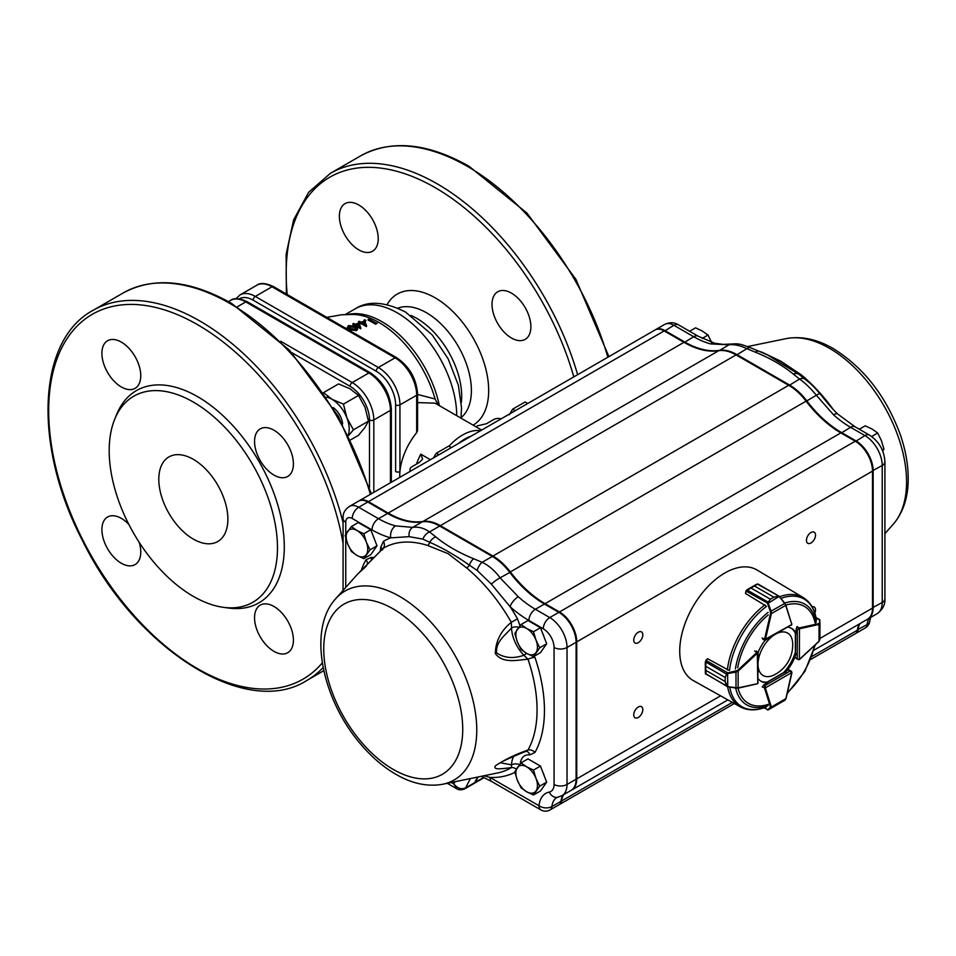 <?xml version="1.0" encoding="UTF-8"?>
<svg xmlns="http://www.w3.org/2000/svg" width="956" height="956" viewBox="0 0 956 956"><rect width="100%" height="100%" fill="white"/><g stroke="black" fill="none" stroke-linecap="round" stroke-linejoin="round"><path stroke-width="1.43" d="M346.944 328.995L346.18 328.553M345.176 327.98L347.649 328.422L348.235 330.382L350.96 330.68L351.689 331.744M356.325 329.019L354.425 327.466L349.37 326.713L349.048 328.195M349.37 326.713L349.358 325.912L354.461 326.677L355.811 329.438L350.661 328.565L349.036 327.406L349.358 325.912L349.036 327.406M356.469 328.625L355.811 329.438M355.142 326.366L348.605 325.53L347.649 326.713L349.98 328.936L356.612 329.904L357.532 328.828L355.142 326.366M357.425 329.199L356.552 330.656L349.968 329.7L347.757 327.107M356.612 329.904L356.552 330.656M349.98 328.936L349.968 329.7M359.337 327.322L358.273 324.622L356.05 325.518M358.357 323.809L356.11 324.705A94.333 54.468 60 0 1 359.42 326.534L358.273 324.622M354.557 325.375A101.706 61.1 117.3 0 1 355.429 324.992A94.465 54.54 60 0 1 360.711 328.004A101.24 56.715 121.8 0 1 360.842 327.944L358.894 322.913L355.333 324.299A94.333 54.468 60 0 0 353.577 323.439L352.895 323.726A94.465 54.54 60 0 1 354.652 324.598L353.78 324.98A94.608 54.623 60 0 1 354.557 325.375L354.521 326.044M360.842 327.944L360.747 328.721A100.32 56.225 121.8 0 0 360.603 328.78L360.711 328.004M352.895 323.726L352.86 324.538A93.557 54.014 60 0 1 353.78 324.98L353.744 325.697M355.429 324.992L355.381 325.805A100.786 60.551 117.3 0 0 354.664 326.115M361.774 323.403L363.961 322.746L364.093 321.921L361.882 322.566A92.875 53.62 60 0 1 365.192 324.395L364.093 321.921M364.535 324.024L363.961 322.746M361.105 322.172L364.606 321.168L366.626 325.745A95.361 53.524 122.1 0 0 366.495 325.793L366.339 326.594A94.441 53.034 122 0 1 366.471 326.546L366.626 325.745M366.495 325.793A93.079 53.739 60 0 0 361.213 322.793L360.352 323.08A93.329 53.883 60 0 0 359.564 322.674L360.436 322.387A93.079 53.739 60 0 0 358.679 321.515L359.348 321.3A92.875 53.62 60 0 1 361.093 322.172M358.679 321.515L358.596 322.363A92.182 53.225 60 0 1 359.552 322.829M359.564 322.674L359.48 323.51A92.433 53.369 60 0 1 360.257 323.905L360.352 323.08M361.213 322.793L360.257 323.905M365.539 320.069L364.296 319.901L365.539 320.069L365.419 321.359L364.164 320.75L365.419 321.359M364.188 321.192L364.296 319.901M375.863 323.403A89.099 51.445 60 0 0 368.239 319.256L368.873 319.173A88.753 51.242 60 0 1 375.72 322.841L377.178 323.236L375.612 324.227L377.178 323.236M368.239 319.256L368.06 320.117A88.251 50.955 60 0 1 375.612 324.227M399.739 477.379A47.322 27.318 -60 0 1 399.943 471.535A3.047 1.769 180 0 1 395.617 471.535L395.617 404.878A3.047 1.769 0 0 0 399.943 404.878L399.943 471.535A47.322 27.318 -60 0 1 416.673 432.65L416.673 395.21A30.532 17.626 -120 0 0 395.079 357.819L272.03 286.776A30.532 17.626 -120 0 0 256.758 285.27C260.259 282.558 265.864 283.012 273.547 286.621A3.047 1.769 120 0 0 272.03 286.776L255.3 296.432L378.349 367.486A30.532 17.626 60 0 1 399.943 404.878L416.673 395.21A3.047 1.769 180 0 0 417.569 393.968L417.569 430.463M417.557 430.463L416.673 432.65M501.099 418.859A6.106 3.525 0 0 0 493.846 419.457L486.425 423.735L477.14 425.91M416.493 464.114A47.322 27.318 -60 0 1 420.783 454.16L422.6 459.203L419.23 462.537L411.809 466.815A6.106 3.525 0 0 0 410.028 469.312A6.106 3.525 0 0 0 410.781 471.009M420.783 454.16L430.367 459.693M481.669 430.08L435.064 403.169L417.569 402.584M417.569 394.446L435.088 398.975L438.338 405.057M511.448 337.994A27.473 15.87 -120 0 0 525.191 339.356A27.473 15.87 -120 0 0 525.191 307.629A27.473 15.87 -120 0 0 497.718 291.771A27.473 15.87 -120 0 0 493.499 313.783A27.473 15.87 -120 0 0 511.448 337.994M378.229 238.642A27.473 15.87 -120 0 0 366.232 210.989A27.473 15.87 -120 0 0 345.056 203.628A27.473 15.87 -120 0 0 340.85 225.652A27.473 15.87 -120 0 0 358.799 249.863A27.473 15.87 -120 0 0 372.541 251.225A27.473 15.87 -120 0 0 378.229 238.642M193.339 402.07A118.998 68.701 60 0 1 276.081 529.373A118.998 68.701 60 0 1 223.357 607.323A118.998 68.701 60 0 1 133.84 533.579A118.998 68.701 60 0 1 114.732 419.17A118.998 68.701 60 0 1 193.339 402.07M193.339 459.346A48.852 28.202 60 0 1 225.246 502.39A48.852 28.202 60 0 1 217.765 541.526A48.852 28.202 60 0 1 168.913 513.324A48.852 28.202 60 0 1 168.913 456.92A48.852 28.202 60 0 1 193.339 459.346M114.732 419.17L116.716 414.307A122.523 70.744 60 0 1 197.653 396.692A122.523 70.744 60 0 1 282.856 527.772A122.523 70.744 60 0 1 228.568 608.04L223.357 607.323M273.978 475.096A27.473 15.87 -120 0 0 287.72 476.458A27.473 15.87 -120 0 0 287.72 444.731A27.473 15.87 -120 0 0 260.247 428.874A27.473 15.87 -120 0 0 256.029 450.885A27.473 15.87 -120 0 0 273.978 475.096M254.547 617.719A27.473 15.87 -120 0 0 273.978 651.371A27.473 15.87 -120 0 0 287.72 652.733A27.473 15.87 -120 0 0 287.72 621.006A27.473 15.87 -120 0 0 260.247 605.136A27.473 15.87 -120 0 0 254.547 617.719M128.905 524.509A27.473 15.87 -120 0 0 121.328 518.367A27.473 15.87 -120 0 0 107.586 517.005A27.473 15.87 -120 0 0 103.379 539.029A27.473 15.87 -120 0 0 121.328 563.239A27.473 15.87 -120 0 0 135.071 564.602A27.473 15.87 -120 0 0 139.218 542.387M140.759 375.756A27.473 15.87 -120 0 0 128.761 348.104A27.473 15.87 -120 0 0 107.586 340.73A27.473 15.87 -120 0 0 103.379 362.754A27.473 15.87 -120 0 0 121.328 386.965A27.473 15.87 -120 0 0 135.071 388.327A27.473 15.87 -120 0 0 140.759 375.756M480.569 430.714A47.322 27.318 120 0 0 462.549 435.04A47.322 27.318 120 0 0 448.985 446.189M361.105 323.618A92.182 53.225 60 0 1 366.339 326.594M355.381 325.805A93.557 54.014 60 0 1 360.603 328.78M458.45 443.476A44.215 25.525 -60 0 1 471.416 435.996M348.343 434.896A24.426 14.101 -120 0 0 346.897 417.868L353.421 429.83L348.641 435.47M350.756 439.796L358.5 435.327L365.025 427.344L368.466 421.142L365.025 407.399L358.5 395.437L350.063 388.793L338.555 383.93L323.51 392.617L331.935 399.261L343.443 404.125L346.897 417.868A24.426 14.101 -120 0 0 331.935 399.261A24.426 14.101 -120 0 0 326.558 397.146M358.5 395.437L343.443 404.125M368.466 421.142L353.421 429.83M342.654 423.998A15.26 8.819 -120 0 0 333.154 407.531M433.474 457.9L436.295 453.252L438.912 454.769M436.295 453.252L448.758 446.058L451.375 447.563M509.381 414.713L512.619 409.18L515.236 410.698M512.619 409.18L525.083 401.986L527.7 403.504M762.996 639.361L765.23 640.293L791.807 624.507L764.501 639.707A1.53 0.884 -60 0 1 764.549 639.313L762.171 637.939M779.642 596.759L785.88 605.268L784.876 603.344L770.393 611.529L767.537 603.654L779.26 596.329L757.343 584.044L754.499 585.98L773.918 597.201L778.172 596.066L779.499 596.926L778.339 596.281L773.906 597.213L770.417 599.209L767.513 603.081L770.405 599.221L750.974 588L746.074 591.131A1.53 0.884 120 0 0 746.05 591.25L745.537 593.485L765.648 605.757M745.895 590.963L767.513 603.081M773.918 597.201L754.475 585.992L757.881 583.973L779.271 596.341L784.876 603.344L779.499 596.926M745.967 591.19L745.513 593.138L746.815 589.888L750.986 588L770.405 599.221M746.863 589.864L756.507 584.307M768.254 603.391L771.11 611.266L771.373 613.609L770.524 613.453L770.393 611.529M784.984 603.14L791.783 624.304L785.88 605.268L771.373 613.609L765.362 639.707L764.501 639.707M746.815 589.888L746.074 591.131M747.425 589.529L746.839 589.876L768.194 602.125M727.086 673.06L725.198 677.517L727.086 673.06L737.578 670.491L756.985 652.374A1.53 0.884 -60 0 1 757.307 652.147L757.797 683.397L758.192 652.482L756.327 651.06M728.484 670.108L707.787 658.827L706.114 660.393A1.53 0.884 120 0 0 706.03 660.477L705.767 666.272L705.325 661.791M706.018 660.345L707.476 658.815L705.827 660.345L727.612 672.797L727.755 686.528L726.345 685.799L725.198 681.556L705.779 670.335L706.054 674.327L705.337 673.49L705.779 670.323L725.198 681.532L727.373 686.408L705.516 673.777M737.578 670.491L738.14 671.136L735.977 672.092L736.012 687.973L738.163 687.878L727.683 686.731M726.608 674.135L705.313 661.755M735.857 671.339L735.977 672.092L727.731 673.55M705.349 673.43L727.647 686.778A63.06 36.412 -60 0 0 740.183 706.783L693.196 680.517A63.813 36.842 -60 0 1 692.933 606.69A63.813 36.842 -60 0 1 757.009 570.003L803.243 597.56A63.06 36.412 -60 0 0 779.642 596.687M727.755 686.528L735.881 688.165M764.119 707.739L768.158 709.914A0.609 0.609 60.3 0 1 767.513 709.878L770.524 707.165L764.549 688.212A1.53 0.884 -60 0 1 764.501 687.866L764.931 685.631L765.362 687.866L791.807 672.534L790.074 671.052L791.807 672.044L791.305 671.232L789.118 669.977M770.524 707.165L771.373 707.034L771.11 708.217L784.876 700.234L786.047 698.513L784.876 700.234L768.254 709.854M770.393 708.073L771.11 708.217M798.977 659.616L796.42 658.66M799.395 659.437L799.455 628.797L797.304 629.55L799.025 628.056A1.53 0.884 -60 0 1 799.347 627.925L796.969 626.55M818.814 641.392L819.925 639.516L819.591 619.655A0.609 0.609 179.7 0 1 819.949 620.205L816.03 617.779M815.994 617.552L819.627 619.655L819.949 623.611L819.053 624.423L818.754 623.623L819.471 623.061M797.591 626.969A1.53 0.884 120 0 0 796.193 628.964L796.193 633.434A30.532 17.626 120 0 0 791.699 628.462A30.532 17.626 120 0 0 788.043 627.184M764.991 640.377A30.532 17.626 120 0 0 758.132 652.243M762.828 638.333A1.53 0.884 120 0 0 763.091 639.433A1.53 0.884 120 0 0 763.211 639.48M785.151 672.677A30.532 17.626 120 0 0 796.193 653.557M758.228 678.808A30.532 17.626 120 0 0 761.179 681.341A30.532 17.626 120 0 0 767.728 682.739L763.856 684.974A1.53 0.884 120 0 0 762.828 687.185M791.15 628.164A30.532 17.626 120 0 1 795.117 632.812L796.193 633.434M784.482 672.295L784.075 672.056A30.532 17.626 120 0 0 795.117 652.936L795.523 653.175M760.641 681.019A30.532 17.626 120 0 0 766.652 682.118L767.728 682.739M374.417 539.16A13.336 7.708 -120 0 0 372.948 535.384M345.116 535.432L347.625 543.809L351.354 551.493L356.982 555.436L363.818 558.686L370.044 549.82L366.327 542.136L363.818 533.759L356.982 530.508L351.354 526.565L345.116 535.432M363.818 533.759L370.761 529.744L358.297 522.55L351.354 526.565M370.761 529.744L376.999 545.804L370.044 549.82M376.999 545.804L370.761 554.671L363.818 558.686M347.625 543.809A15.26 8.819 -120 0 0 356.982 555.436A15.26 8.819 -120 0 0 366.327 554.6A15.26 8.819 -120 0 0 366.327 542.136A15.26 8.819 -120 0 0 356.982 530.508A15.26 8.819 -120 0 0 347.625 531.345A15.26 8.819 -120 0 0 347.625 543.809M544.095 637.126A13.336 7.708 -120 0 0 542.638 633.35M514.806 633.398L517.316 641.775L521.032 649.459L526.66 653.402L533.496 656.653L539.734 647.786L536.005 640.102L533.496 631.725L526.66 628.474L521.032 624.531L514.806 633.398M533.496 631.725L540.451 627.71L527.987 620.516L521.032 624.531M540.451 627.71L546.677 643.77L539.734 647.786M546.677 643.77L540.451 652.637L533.496 656.653M517.316 641.775A15.26 8.819 -120 0 0 526.66 653.402A15.26 8.819 -120 0 0 536.005 652.566A15.26 8.819 -120 0 0 536.005 640.102A15.26 8.819 -120 0 0 526.66 628.474A15.26 8.819 -120 0 0 517.316 629.311A15.26 8.819 -120 0 0 517.316 641.775M544.095 775.471A13.336 7.708 -120 0 0 542.638 771.695M514.806 771.743L517.316 780.132L521.032 787.804L526.66 791.759L533.496 795.01L539.734 786.143L536.005 778.459L533.496 770.07L526.66 766.832L521.032 762.876L514.806 771.743M533.496 770.07L540.451 766.067L527.987 758.873L521.032 762.876M540.451 766.067L546.677 782.128L539.734 786.143M546.677 782.128L540.451 790.994L533.496 795.01M517.316 780.132A15.26 8.819 -120 0 0 526.66 791.759A15.26 8.819 -120 0 0 536.005 790.923A15.26 8.819 -120 0 0 536.005 778.459A15.26 8.819 -120 0 0 526.66 766.832A15.26 8.819 -120 0 0 517.316 767.668A15.26 8.819 -120 0 0 517.316 780.132M689.611 331.266L695.55 327.836L702.385 331.087L708.014 335.03L711.742 342.714M702.194 338.4L708.014 335.03M859.301 429.232L865.24 425.802L872.075 429.053L877.704 433.008L881.42 440.68L883.93 449.069L882.747 451.148M882.269 450.025L883.93 449.069M871.633 436.51L877.704 433.008M758.216 667.085A24.509 14.149 120 0 0 774.3 674.864A33.58 33.58 0 0 0 792.655 643.065A24.509 14.149 120 0 0 777.909 633.015M772.878 635.907A24.509 14.149 120 0 0 758.204 661.361M761.777 352.429A6.106 4.206 107.8 0 0 762.314 352.346L781.052 361.332L801.295 374.86A6.106 2.677 129.8 0 1 799.563 374.836M858.799 428.945L859.599 429.065M815.516 535.121A6.417 3.705 120 0 0 814.189 532.181A6.417 3.705 120 0 0 807.772 535.886A6.417 3.705 120 0 0 807.772 543.295A6.417 3.705 120 0 0 812.72 541.574A6.417 3.705 120 0 0 815.516 535.121M814.835 613.059A6.417 3.705 120 0 0 815.516 609.904A6.417 3.705 120 0 0 814.189 606.976A6.417 3.705 120 0 0 812.11 606.797M642.802 634.832A6.417 3.705 120 0 0 641.476 631.904A6.417 3.705 120 0 0 635.071 635.597A6.417 3.705 120 0 0 635.071 643.006A6.417 3.705 120 0 0 640.006 641.285A6.417 3.705 120 0 0 642.802 634.832M642.802 709.615A6.417 3.705 120 0 0 641.476 706.687A6.417 3.705 120 0 0 635.071 710.38A6.417 3.705 120 0 0 635.071 717.789A6.417 3.705 120 0 0 640.006 716.068A6.417 3.705 120 0 0 642.802 709.615M516.228 769.293A6.106 4.983 59.1 0 0 511.317 767.668C503.967 768.337 492.471 770.667 495.363 765.84C504.768 759.602 515.654 754.332 527.999 750.018L526.027 751.392C522.06 752.754 503.824 760.367 500.358 762.745L511.556 764.884A27.473 15.87 60 0 1 513.874 756.292M484.035 775.746L489.986 777.431L539.005 805.741A33.58 19.395 60 0 1 549.318 792.046A15.26 8.819 -120 0 0 554.074 784.458L554.074 647.487A15.26 8.819 -120 0 0 543.283 628.785L528.895 620.48A100.75 58.173 60 0 1 510.122 606.725L491.348 584.128L477.175 570.469L469.36 565.163C455.821 555.556 442.604 547.931 429.722 542.279L422.851 539.112L409.132 536.663L390.789 537.846A9.154 6.501 -75.3 0 1 395.557 525.896L412.705 527.377C418.441 526.565 424.046 528.082 429.519 531.906L439.676 526.039A45.792 26.445 -120 0 0 422.301 521.845A91.597 52.879 60 0 1 387.55 513.456L367.773 502.031A18.319 10.576 -120 0 0 358.608 501.123L349.549 506.357A18.319 10.576 60 0 1 358.703 507.266L367.773 502.031M422.851 539.112A9.154 5.987 -52.3 0 1 429.519 531.906L435.697 536.842C446.117 545.386 458.76 552.688 473.602 558.722A9.154 4.338 -67.7 0 0 469.36 565.163A6.106 2.677 -50.2 0 1 466.731 568.007L448.005 553.62L427.762 545.506A127.017 73.337 -120 0 0 383.177 548.326L357.58 574.15L366.495 565.976M335.783 598.623A109.092 62.988 60 0 1 399.62 596.413A109.092 62.988 60 0 1 473.363 701.907A109.092 62.988 60 0 1 442.927 784.207C428.145 786.908 412.932 783.872 397.314 775.113C384.515 767.943 372.589 757.953 361.535 745.13C322.507 700.605 306.816 630.159 335.783 598.623L356.899 574.891L382.03 549.485M526.278 751.32A6.106 4.565 97.2 0 1 529.791 754.882L534.966 752.444A132.92 76.743 60 0 0 534.966 657.429A6.106 1.625 -18.7 0 0 527.999 659.222C517.112 660.094 502.844 663.846 495.28 653.522C495.71 640.974 501.052 630.566 511.317 622.308L511.556 627.937C504.469 635.955 495.853 641.643 496.511 652.84C504.29 658.087 513.432 658.899 523.912 655.266A27.473 15.87 60 0 1 511.556 627.937A6.106 3.418 -1.5 0 1 518.845 627.244M520.004 625.786L517.507 618.795L511.317 622.308A127.017 73.337 -120 0 0 466.731 568.007M371.358 560.18A6.106 4.565 -82.8 0 0 371.119 557.42L365.945 559.846A6.106 4.708 -150.9 0 1 367.367 564.195M382.508 549.915L383.177 548.326A6.106 4.983 -120.9 0 0 383.404 541.383L380.715 547.262A6.106 3.633 -178.4 0 1 382.352 549.055M549.318 792.046A9.154 7.337 -101.4 0 0 557.611 797.292L556.87 797.555A24.426 14.101 -120 0 0 551.923 806.553A9.154 5.294 60 0 1 550.07 809.935L559.129 804.701A9.154 5.294 -120 0 0 560.993 801.319A24.426 14.101 60 0 1 563.108 794.986M477.175 570.469A9.154 4.481 -66.7 0 1 482.147 562.295C488.815 565.474 494.79 570.66 500.096 577.83L518.295 596.759A91.597 52.879 -120 0 0 535.372 609.271L549.76 617.576A24.426 14.101 60 0 1 567.028 647.487L567.028 784.458A24.426 14.101 60 0 1 561.973 795.643L571.043 790.409A24.426 14.101 -120 0 0 576.098 779.224L576.098 642.253A24.426 14.101 -120 0 0 558.83 612.342L544.442 604.037A91.597 52.879 60 0 1 544.442 604.025A91.597 52.879 60 0 1 509.691 572.297A45.792 26.445 -120 0 0 492.316 556.428L439.676 526.039M464.759 788.831L464.759 788.831C461.557 790.158 458.88 790.134 456.717 788.748L453.837 783.992C457.542 788.413 461.473 789.716 465.632 787.875A6.106 3.525 60 0 1 464.759 788.831L473.829 783.597A6.106 3.525 -120 0 0 474.702 782.641L477.534 777.085M576.098 641.5L576.098 642.253L576.098 641.5A23.506 13.575 60 0 0 559.475 612.712L558.83 612.342L549.76 617.576A9.154 5.294 -60 0 0 543.283 628.785M473.602 558.722L482.147 562.295L492.316 556.428L492.961 556.798A44.884 25.908 60 0 1 509.99 572.345A92.505 53.405 -120 0 0 545.051 604.383M435.697 536.842A9.154 6.095 -50.9 0 0 429.722 542.279A6.106 4.206 -72.2 0 1 427.762 545.506M534.966 752.444A6.106 4.708 29.1 0 0 527.999 750.018A127.017 73.337 -120 0 0 527.999 659.222L523.912 655.266A6.106 1.996 -44.2 0 0 526.505 653.307M442.927 784.207L497.67 772.938A127.017 73.337 -120 0 0 511.317 767.668L511.556 764.884A6.106 3.633 1.6 0 1 519.55 764.692M560.993 801.319L551.923 806.553A9.154 5.844 -174.1 0 1 539.005 805.741A9.154 5.294 -60 0 0 540.905 809.935A9.154 9.154 0 0 0 550.07 809.935M540.905 809.935L491.874 781.626A9.154 5.294 -60 0 1 489.986 777.431A132.92 76.743 60 0 0 514.937 772.34M491.874 781.626L481.955 776.63A9.154 4.613 -65.7 0 1 481.406 776.284M517.507 618.795A132.92 76.743 60 0 0 510.122 606.725A9.154 3.705 -48.2 0 1 518.295 596.759M491.348 584.128A9.154 1.804 -35.7 0 1 500.096 577.83L509.99 572.345M409.132 536.663A9.154 7.11 -99.8 0 1 412.705 527.377L422.301 521.845M732.332 702.397L561.638 800.949A9.154 5.294 60 0 1 559.786 804.331A9.154 5.294 60 0 1 559.451 804.498M561.638 800.949A24.426 14.101 60 0 1 563.753 794.615M720.573 695.825L576.743 778.853A24.426 14.101 60 0 1 571.688 790.038A24.426 14.101 60 0 1 571.365 790.218M576.743 778.853L576.743 641.882A24.426 14.101 60 0 0 559.475 611.96L545.087 603.654A91.597 52.879 60 0 1 510.337 571.915A45.792 26.445 60 0 0 492.961 556.045L440.334 525.657A45.792 26.445 60 0 0 422.958 521.462A91.597 52.879 60 0 1 388.208 513.085L368.419 501.661A18.319 10.576 60 0 0 359.265 500.753A18.319 10.576 60 0 0 358.942 500.944M478.048 776.977L475.347 782.271A6.106 3.525 60 0 1 474.475 783.227A6.106 3.525 60 0 1 474.128 783.382M359.265 500.753L655.015 329.999A18.319 10.576 60 0 1 664.181 330.907L368.419 501.661M813.998 650.14L867.451 619.285A24.426 14.101 60 0 0 872.505 608.1L872.505 471.117A24.426 14.101 60 0 0 855.238 441.206L840.85 432.901A91.597 52.879 60 0 1 806.099 401.161A45.792 26.445 60 0 0 788.724 385.292L736.084 354.903A45.792 26.445 60 0 0 718.709 350.709A91.597 52.879 60 0 1 683.97 342.32L664.181 330.907M810.772 659.413L855.536 633.565A9.154 5.294 60 0 0 857.401 630.195A24.426 14.101 60 0 1 859.516 623.862M855.859 633.362A9.154 5.294 -120 0 0 856.194 633.195A9.154 5.294 -120 0 0 858.046 629.825A24.426 14.101 60 0 1 860.161 623.479M867.773 619.082A24.426 14.101 -120 0 0 868.096 618.902A24.426 14.101 -120 0 0 873.151 607.729L873.151 470.746A24.426 14.101 -120 0 0 855.883 440.835L841.495 432.53A91.597 52.879 60 0 1 806.745 400.791A45.792 26.445 -120 0 0 789.369 384.921L736.741 354.533A45.792 26.445 -120 0 0 719.366 350.338A91.597 52.879 60 0 1 684.615 341.949L664.826 330.525A18.319 10.576 -120 0 0 655.673 329.617A18.319 10.576 -120 0 0 655.35 329.82M833.489 414.785A91.597 52.879 -120 0 0 850.565 427.296A9.154 5.294 120 0 1 855.142 426.842L837.886 414.187A9.154 3.705 131.8 0 0 833.489 414.785L816.352 395.246C810.64 388.303 805.048 382.902 799.539 379.054L789.047 385.483M759.028 351.282A9.154 4.338 112.3 0 0 758.921 351.234L750.532 347.733A9.154 4.481 113.3 0 0 746.899 348.665L755.443 352.226C770.285 358.261 782.916 365.55 793.361 374.119L799.539 379.054A9.154 5.987 127.7 0 1 805.143 379.281L799.132 374.489A9.154 6.095 129.1 0 0 799.132 374.489A9.154 6.095 129.1 0 0 793.361 374.119M736.407 355.094L746.899 348.665C740.279 345.498 734.304 344.208 728.962 344.793L710.75 343.933A9.154 6.501 104.7 0 1 714.777 343.264L698.262 336.261A9.154 5.294 120 0 0 693.674 336.715A91.597 52.879 -120 0 0 710.75 343.933M767.823 355.142L798.965 374.358M869.231 618.245A24.426 14.101 -120 0 0 867.116 624.591A9.154 5.844 5.9 0 0 869.793 620.97L870.641 617.433M837.886 414.187C830.907 407.507 829.234 404.974 819.997 393.788A9.154 1.446 141 0 0 816.352 395.246L806.171 401.257M750.532 347.733C740.709 344.124 739.287 343.419 731.173 344.041A9.154 7.481 82.1 0 0 728.962 344.793L719.294 350.625M354.425 327.466L354.461 326.677M391.339 482.23L391.339 409.108A3.047 1.769 180 0 1 390.442 410.363L373.82 419.959A3.047 1.769 180 0 1 369.494 419.959A27.473 15.87 -120 0 0 350.063 386.308A3.047 1.769 -60 0 1 352.226 382.567A30.532 17.626 60 0 1 373.82 419.959L373.82 492.352M369.494 487.225L369.494 419.959M280.741 341.292L352.226 382.567L368.849 372.96A3.047 1.769 -60 0 1 370.378 372.816L247.317 301.773C239.526 298.153 233.921 297.698 230.527 300.411L228.436 301.618M350.063 386.308L291.819 352.668M390.442 482.744L390.442 410.363A30.532 17.626 -120 0 0 368.849 372.96L245.8 301.917A3.047 1.769 -60 0 1 247.317 301.773M237.303 306.828L245.8 301.917A30.532 17.626 -120 0 0 230.527 300.411M395.617 404.878A27.473 15.87 -120 0 0 376.186 371.215L253.137 300.172A3.047 1.769 -60 0 1 255.3 296.432A30.532 17.626 60 0 0 240.028 294.926L235.917 298.762M253.137 300.172A27.473 15.87 -120 0 0 239.311 298.87M376.186 371.215A3.047 1.769 -60 0 1 378.349 367.486L395.079 357.819A3.047 1.769 120 0 1 396.609 357.675C409.395 366.423 416.386 378.516 417.569 393.968M387.072 304.641A75.715 43.713 60 0 1 435.123 297.806A75.715 43.713 60 0 1 484.561 364.415A75.715 43.713 60 0 1 473.112 425.133M287.206 294.508A210.667 121.627 60 0 1 435.123 187.627A210.667 121.627 60 0 1 573.803 376.891M322.339 662.831A210.667 121.627 60 0 1 66.633 502.94A210.667 121.627 60 0 1 197.653 324.729A210.667 121.627 60 0 1 343.073 543.378M326.749 317.344L341.782 314.763L353.505 314.464A84.881 49.007 60 0 1 353.887 314.476A84.881 49.007 60 0 1 353.911 314.476A84.881 49.007 60 0 1 435.088 398.975M348.259 314.416A83.961 48.469 60 0 1 382.018 321.742A83.961 48.469 60 0 1 439.354 405.643M323.164 667.515A213.714 123.384 60 0 1 306.673 680.564C245.8 719.306 135.107 648.61 82.359 540.331C33.149 446.129 36.997 340.36 92.959 310.401L123.181 292.954A213.714 123.384 60 0 1 230.038 303.542A213.714 123.384 60 0 1 370.378 494.336M92.959 310.401A213.714 123.384 60 0 1 199.816 320.989A213.714 123.384 60 0 1 343.073 522.633M286.37 294.03L286.131 254.32L293.635 219.844L308.633 192.323L330.429 173.299L360.651 155.852A213.714 123.384 60 0 1 467.508 166.44A213.714 123.384 60 0 1 607.849 357.233M330.429 173.299A213.714 123.384 60 0 1 437.286 183.887A213.714 123.384 60 0 1 577.627 374.68M397.815 308.167A63.502 36.663 60 0 1 426.495 312.767A63.502 36.663 60 0 1 467.137 366.04A63.502 36.663 60 0 1 461.043 417.676M410.925 315.432A63.502 36.663 60 0 1 416.78 318.372A63.502 36.663 60 0 1 461.306 402.691M345.355 314.512L355.369 308.728A83.961 48.469 60 0 1 397.338 312.887A83.961 48.469 60 0 1 456.705 415.669M765.398 639.468L764.549 639.313L770.524 613.453M754.499 585.98L750.974 588M791.759 623.671L791.293 625.308M757.307 652.147L757.546 653.032L754.619 651.012M725.198 677.493L705.767 666.296L725.198 677.493L725.198 681.556M757.546 653.032L738.14 671.136L738.163 687.878L757.499 683.695M705.767 666.272L705.779 670.335M788.353 670.048L790.074 671.052L764.931 685.631L763.832 684.986M764.501 687.866L762.171 686.838M786.537 671.1L767.094 682.369M765.398 688.069L771.373 707.034L785.88 698.621L791.807 672.044M796.193 628.917L797.304 629.55L797.244 658.612L795.523 657.62M795.559 633.075L795.523 655.541M799.598 659.222L819.029 641.201L819.053 624.423L799.646 628.725L799.347 627.925L818.754 623.623M799.646 628.725L799.025 628.056M768.122 705.612A58.137 33.568 -60 0 1 735.714 688.189M735.427 668.973A58.137 33.568 -60 0 1 768.122 612.342M784.924 602.985A58.137 33.568 -60 0 1 816.197 622.344M781.028 598.337A62.164 35.886 -60 0 1 816.436 620.313M729.476 670.515A62.164 35.886 -60 0 1 766.485 606.427M766.485 706.831A62.164 35.886 -60 0 1 729.751 687.137M727.337 670.013A63.06 36.412 -60 0 1 764.979 604.825M737.709 667.79A55.986 32.325 -60 0 1 768.242 614.923M786.083 605.005A55.986 32.325 -60 0 1 815.169 623.073M814.476 645.599A55.986 32.325 -60 0 1 787.421 692.479M768.242 704.357A55.986 32.325 -60 0 1 738.044 688.189M829.426 348.271A109.092 62.988 60 0 1 897.588 434.992A109.092 62.988 60 0 1 893.263 524.211C902.99 512.751 907.973 498.064 908.2 480.163C908.391 465.488 905.702 450.156 900.122 434.179C885.901 395.975 863.627 367.463 833.309 348.617C817.177 339.201 801.439 335.867 786.119 338.627A109.092 62.988 60 0 1 829.426 348.271M833.369 409.694A127.017 73.337 -120 0 0 801.295 374.86M762.314 352.346A127.017 73.337 -120 0 0 759.697 351.557M393.239 608.936A98.277 56.739 60 0 1 453.419 764.047A98.277 56.739 60 0 1 333.058 694.558A98.277 56.739 60 0 1 393.239 608.936M529.791 754.882A21.367 12.344 -120 0 0 520.267 763.808M383.404 541.383A132.92 76.743 60 0 1 390.789 537.846A100.75 58.173 60 0 1 372.015 529.911L352.226 518.487A9.154 5.294 -120 0 0 345.749 522.227L345.749 534.285M345.749 537.989L345.749 587.426M451.256 782.498L453.837 783.992L454.996 781.733M361.296 570.314A132.92 76.743 60 0 1 365.945 559.846M371.119 557.42A21.367 12.344 -120 0 0 374.214 557.3M380.082 551.361A21.367 12.344 -120 0 0 380.715 547.262M554.074 784.458A9.154 5.294 0 0 0 567.028 784.458L576.098 779.224M554.074 647.487A9.154 5.294 0 0 0 567.028 647.487L576.098 642.253M528.895 620.48A9.154 5.294 -60 0 1 535.372 609.271L544.442 604.037M352.226 518.487A9.154 5.294 -60 0 1 358.703 507.266L378.492 518.69A91.597 52.879 -120 0 0 395.557 525.896M372.015 529.911A9.154 5.294 -60 0 1 378.492 518.69L387.55 513.456M470.388 778.554L465.632 787.875L474.702 782.641M559.475 612.712L558.83 612.342L559.475 612.712M343.073 590.438L343.073 518.487A9.154 5.294 0 0 0 345.749 522.227M857.401 630.195L811.931 656.449M872.505 608.1L819.925 638.453M872.505 471.117L576.743 641.882M855.238 441.206L559.475 611.96M840.85 432.901L545.087 603.654M806.099 401.161L510.337 571.915M788.724 385.292L492.961 556.045M736.084 354.903L440.334 525.657M718.709 350.709L422.958 521.462M683.97 342.32L388.208 513.085M483.724 777.443L475.347 782.271M856.194 633.195L865.252 627.961A9.154 5.294 60 0 0 867.116 624.591L857.448 629.777M841.172 433.092L850.565 427.296L864.953 435.601A24.426 14.101 60 0 1 882.221 465.512L882.221 602.495L872.505 607.729M872.505 470.746L882.221 465.512A9.154 5.294 180 0 0 884.909 461.772L884.909 598.755A9.154 5.294 180 0 1 882.221 602.495A24.426 14.101 60 0 1 877.166 613.668L868.096 618.902M884.909 461.772C884.169 450.36 879.054 441.481 869.53 435.147A9.154 5.294 120 0 0 864.953 435.601L855.56 441.397M664.504 331.087L673.896 325.291A9.154 5.294 120 0 1 678.473 324.837C674.374 322.22 669.798 322.064 664.731 324.383A18.319 10.576 60 0 1 673.896 325.291L693.674 336.715L684.293 342.511M799.324 374.656A9.154 6.095 129.1 0 0 799.144 374.489L797.364 373.079M767.811 355.118L758.921 351.234A9.154 4.338 112.3 0 0 755.443 352.226M357.46 329.593L357.544 328.828M347.673 327.502L347.649 326.701M365.658 321.204L365.813 320.356M363.925 320.905L364.057 320.057M370.378 372.816C383.165 381.564 390.156 393.657 391.339 409.108M273.547 286.621L396.609 357.675M256.758 285.27L240.028 294.926M410.028 471.439L410.028 469.312M123.181 292.954C153.82 276.463 189.957 279.941 231.567 303.387L289.489 350.183L338.412 416.386L371.442 493.714M306.673 680.564L323.809 670.67M360.651 155.852C391.303 139.361 427.428 142.838 469.038 166.284L526.959 213.08L575.882 279.283L608.912 356.612M355.369 308.728C368.191 300.531 384.933 301.642 405.583 312.074L432.196 334.935L448.161 358.835L458.378 385.268L461.533 407.758L460.983 418.13M705.313 662.448L705.337 672.916M758.239 682.548L757.307 683.815L737.877 688.224L727.647 686.778M768.254 709.866L763.904 707.822M791.305 671.232L791.938 672.665L786.047 698.513M784.302 672.188L766.915 682.273M798.021 659.58L799.575 659.425L819.017 641.392L819.925 639.528L819.949 623.611M795.38 632.968L795.344 653.067M816.424 620.157C814.954 609.689 810.557 602.16 803.243 597.56M815.348 644.798L804.916 671.327L787.158 693.626M766.342 706.902C756.543 710.858 747.819 710.822 740.183 706.783M786.119 338.627L747.652 346.55M893.263 524.211L884.909 533.615M492.961 556.798L492.316 556.428M557.611 797.292L561.973 795.643M481.955 776.63L481.25 776.32M456.717 788.748L447.3 783.311M349.549 506.357C344.865 509.5 342.702 513.539 343.073 518.487M734.363 703.532L559.786 804.331M727.839 699.888L571.688 790.038M484.154 777.646L474.475 783.227M664.731 324.383L655.673 329.617M884.909 598.755C885.292 604.562 882.711 609.534 877.166 613.668M865.252 627.961A9.154 9.154 0 0 0 869.793 620.97M855.142 426.842L869.53 435.147M819.997 393.788C812.325 384.898 811.178 384.145 805.143 379.281M731.173 344.041L723.214 344.387L714.777 343.264M678.473 324.837L698.262 336.261"/></g></svg>

